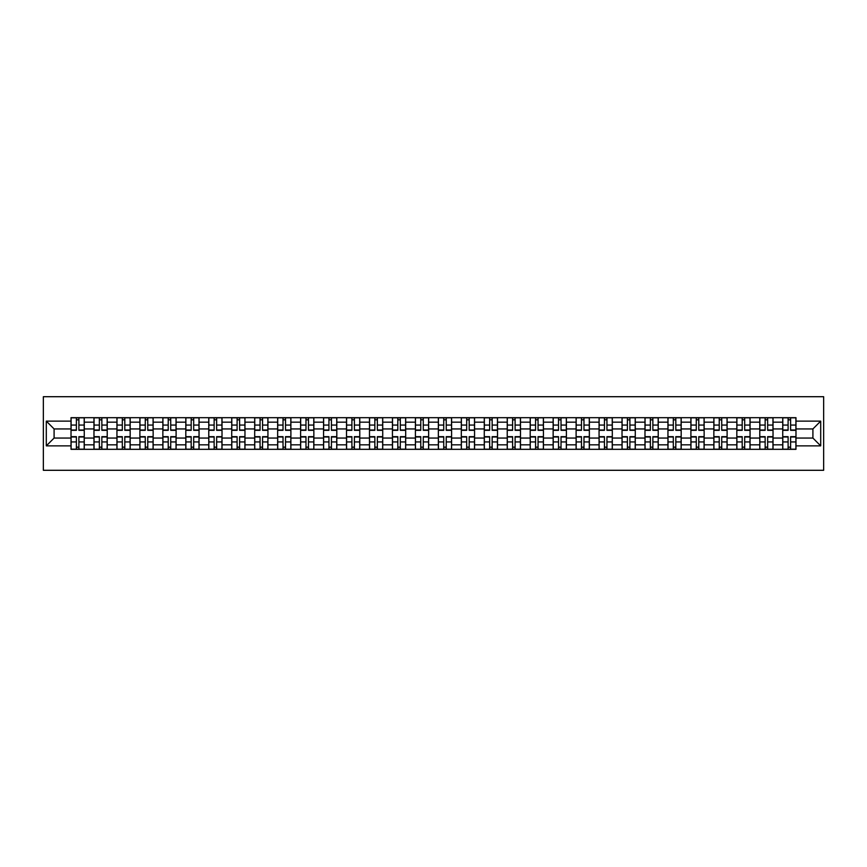 <?xml version="1.0" encoding="UTF-8"?>
<svg xmlns="http://www.w3.org/2000/svg" width="867" height="867" viewBox="0 0 867 867"><rect width="100%" height="100%" fill="white"/><g stroke="black" fill="none" stroke-linecap="round" stroke-linejoin="round"><path stroke-width="1.3" d="M43.35 470.293L823.65 470.293L823.65 396.707L43.35 396.707L43.35 470.293M93.972 449.323L93.972 422.164L84.262 422.164L84.262 449.323M84.262 422.164L84.262 417.677M93.972 422.164L93.972 417.677M107.226 417.677L107.226 449.323M116.937 449.323L116.937 417.677M130.18 417.677L130.18 449.323M139.89 449.323L139.89 417.677M153.145 417.677L153.145 449.323M162.855 449.323L162.855 417.677M176.099 417.677L176.099 449.323M185.809 449.323L185.809 417.677M199.052 417.677L199.052 449.323M208.774 449.323L208.774 417.677M222.017 417.677L222.017 449.323M231.727 449.323L231.727 417.677M244.971 417.677L244.971 449.323M254.692 449.323L254.692 417.677M267.936 417.677L267.936 449.323M277.646 449.323L277.646 417.677M290.889 417.677L290.889 449.323M300.6 449.323L300.6 417.677M313.854 417.677L313.854 449.323M323.564 449.323L323.564 417.677M336.808 417.677L336.808 449.323M346.518 449.323L346.518 417.677M359.772 417.677L359.772 449.323M369.483 449.323L369.483 417.677M382.726 417.677L382.726 449.323M392.437 449.323L392.437 417.677M405.68 417.677L405.68 449.323M415.401 449.323L415.401 417.677M428.645 417.677L428.645 449.323M438.355 449.323L438.355 417.677M451.599 417.677L451.599 449.323M461.32 449.323L461.32 417.677M474.563 417.677L474.563 449.323M484.274 449.323L484.274 417.677M497.517 417.677L497.517 449.323M507.228 449.323L507.228 417.677M520.482 417.677L520.482 449.323M530.192 449.323L530.192 417.677M543.436 417.677L543.436 449.323M553.146 449.323L553.146 417.677M566.4 417.677L566.4 449.323M576.111 449.323L576.111 417.677M589.354 417.677L589.354 449.323M599.064 449.323L599.064 417.677M612.308 417.677L612.308 449.323M622.029 449.323L622.029 417.677M635.273 417.677L635.273 449.323M644.983 449.323L644.983 417.677M658.226 417.677L658.226 449.323M667.948 449.323L667.948 417.677M681.191 417.677L681.191 449.323M690.901 449.323L690.901 417.677M704.145 417.677L704.145 449.323M713.855 449.323L713.855 417.677M727.11 417.677L727.11 449.323M736.82 449.323L736.82 417.677M750.063 417.677L750.063 449.323M759.774 449.323L759.774 417.677M773.028 417.677L773.028 449.323M782.738 449.323L782.738 417.677M782.738 438.063L773.028 438.063M759.774 438.063L750.063 438.063M736.82 438.063L727.11 438.063M713.855 438.063L704.145 438.063M690.901 438.063L681.191 438.063M667.948 438.063L658.226 438.063M644.983 438.063L635.273 438.063M622.029 438.063L612.308 438.063M599.064 438.063L589.354 438.063M576.111 438.063L566.4 438.063M553.146 438.063L543.436 438.063M530.192 438.063L520.482 438.063M507.228 438.063L497.517 438.063M484.274 438.063L474.563 438.063M461.32 438.063L451.599 438.063M438.355 438.063L428.645 438.063M415.401 438.063L405.68 438.063M392.437 438.063L382.726 438.063M369.483 438.063L359.772 438.063M346.518 438.063L336.808 438.063M323.564 438.063L313.854 438.063M300.6 438.063L290.889 438.063M277.646 438.063L267.936 438.063M254.692 438.063L244.971 438.063M231.727 438.063L222.017 438.063M208.774 438.063L199.052 438.063M185.809 438.063L176.099 438.063M162.855 438.063L153.145 438.063M139.89 438.063L130.18 438.063M116.937 438.063L107.226 438.063M93.972 438.063L84.262 438.063M782.738 428.937L773.028 428.937M759.774 428.937L750.063 428.937M736.82 428.937L727.11 428.937M713.855 428.937L704.145 428.937M690.901 428.937L681.191 428.937M667.948 428.937L658.226 428.937M644.983 428.937L635.273 428.937M622.029 428.937L612.308 428.937M599.064 428.937L589.354 428.937M576.111 428.937L566.4 428.937M553.146 428.937L543.436 428.937M530.192 428.937L520.482 428.937M507.228 428.937L497.517 428.937M484.274 428.937L474.563 428.937M461.32 428.937L451.599 428.937M438.355 428.937L428.645 428.937M415.401 428.937L405.68 428.937M392.437 428.937L382.726 428.937M369.483 428.937L359.772 428.937M346.518 428.937L336.808 428.937M323.564 428.937L313.854 428.937M300.6 428.937L290.889 428.937M277.646 428.937L267.936 428.937M254.692 428.937L244.971 428.937M231.727 428.937L222.017 428.937M208.774 428.937L199.052 428.937M185.809 428.937L176.099 428.937M162.855 428.937L153.145 428.937M139.89 428.937L130.18 428.937M116.937 428.937L107.226 428.937M93.972 428.937L84.262 428.937M54.09 438.063L71.018 438.063L71.018 428.937L54.09 428.937L54.09 438.063L46.298 445.866L46.298 421.134L71.018 421.134L71.018 428.937M795.982 428.937L795.982 438.063L812.91 438.063L812.91 428.937L795.982 428.937L795.982 417.677L71.018 417.677L71.018 421.134M795.982 421.134L820.702 421.134L820.702 445.866L795.982 445.866L795.982 438.063M71.018 438.063L71.018 449.323L795.982 449.323L795.982 445.866M71.018 445.866L46.298 445.866M78.897 447.112L76.394 447.112M76.394 419.888L78.897 419.888M101.851 447.112L99.347 447.112M99.347 419.888L101.851 419.888M124.805 447.112L122.312 447.112M122.312 419.888L124.805 419.888M147.769 447.112L145.266 447.112M145.266 419.888L147.769 419.888M170.723 447.112L168.22 447.112M168.22 419.888L170.723 419.888M193.688 447.112L191.184 447.112M191.184 419.888L193.688 419.888M216.642 447.112L214.138 447.112M214.138 419.888L216.642 419.888M239.606 447.112L237.103 447.112M237.103 419.888L239.606 419.888M262.56 447.112L260.057 447.112M260.057 419.888L262.56 419.888M285.525 447.112L283.021 447.112M283.021 419.888L285.525 419.888M308.479 447.112L305.975 447.112M305.975 419.888L308.479 419.888M331.432 447.112L328.94 447.112M328.94 419.888L331.432 419.888M354.397 447.112L351.894 447.112M351.894 419.888L354.397 419.888M377.351 447.112L374.847 447.112M374.847 419.888L377.351 419.888M400.316 447.112L397.812 447.112M397.812 419.888L400.316 419.888M423.269 447.112L420.766 447.112M420.766 419.888L423.269 419.888M446.234 447.112L443.731 447.112M443.731 419.888L446.234 419.888M469.188 447.112L466.684 447.112M466.684 419.888L469.188 419.888M492.153 447.112L489.649 447.112M489.649 419.888L492.153 419.888M515.106 447.112L512.603 447.112M512.603 419.888L515.106 419.888M538.06 447.112L535.568 447.112M535.568 419.888L538.06 419.888M561.025 447.112L558.521 447.112M558.521 419.888L561.025 419.888M583.979 447.112L581.475 447.112M581.475 419.888L583.979 419.888M606.943 447.112L604.44 447.112M604.44 419.888L606.943 419.888M629.897 447.112L627.394 447.112M627.394 419.888L629.897 419.888M652.862 447.112L650.358 447.112M650.358 419.888L652.862 419.888M675.816 447.112L673.312 447.112M673.312 419.888L675.816 419.888M698.78 447.112L696.277 447.112M696.277 419.888L698.78 419.888M721.734 447.112L719.231 447.112M719.231 419.888L721.734 419.888M744.688 447.112L742.195 447.112M742.195 419.888L744.688 419.888M767.653 447.112L765.149 447.112M765.149 419.888L767.653 419.888M790.606 447.112L788.103 447.112M788.103 419.888L790.606 419.888M46.298 421.134L54.09 428.937M812.91 438.063L820.702 445.866M812.91 428.937L820.702 421.134M78.897 430.335L78.897 417.829L84.186 417.829L84.186 430.335L78.897 430.335M76.394 419.736L78.897 419.736M81.021 417.829L71.094 417.829L71.094 430.335L76.394 430.335L76.394 417.829L74.259 417.829M76.394 436.665L76.394 449.171L71.094 449.171L71.094 436.665L76.394 436.665M78.897 447.264L76.394 447.264M74.259 449.171L84.186 449.171L84.186 436.665L78.897 436.665L78.897 449.171L81.021 449.171M101.851 430.335L101.851 417.829L107.15 417.829L107.15 430.335L101.851 430.335M99.347 419.736L101.851 419.736M103.986 417.829L94.048 417.829L94.048 430.335L99.347 430.335L99.347 417.829L97.212 417.829M124.805 430.335L124.805 417.829L130.104 417.829L130.104 430.335L124.805 430.335M122.312 419.736L124.805 419.736M126.94 417.829L117.012 417.829L117.012 430.335L122.312 430.335L122.312 417.829L120.177 417.829M99.347 436.665L99.347 449.171L94.048 449.171L94.048 436.665L99.347 436.665M101.851 447.264L99.347 447.264M97.212 449.171L107.15 449.171L107.15 436.665L101.851 436.665L101.851 449.171L103.986 449.171M122.312 436.665L122.312 449.171L117.012 449.171L117.012 436.665L122.312 436.665M124.805 447.264L122.312 447.264M120.177 449.171L130.104 449.171L130.104 436.665L124.805 436.665L124.805 449.171L126.94 449.171M147.769 430.335L147.769 417.829L153.069 417.829L153.069 430.335L147.769 430.335M145.266 419.736L147.769 419.736M149.904 417.829L139.966 417.829L139.966 430.335L145.266 430.335L145.266 417.829L143.131 417.829M170.723 430.335L170.723 417.829L176.023 417.829L176.023 430.335L170.723 430.335M168.22 419.736L170.723 419.736M172.858 417.829L162.931 417.829L162.931 430.335L168.22 430.335L168.22 417.829L166.096 417.829M193.688 430.335L193.688 417.829L198.987 417.829L198.987 430.335L193.688 430.335M191.184 419.736L193.688 419.736M195.823 417.829L185.885 417.829L185.885 430.335L191.184 430.335L191.184 417.829L189.049 417.829M145.266 436.665L145.266 449.171L139.966 449.171L139.966 436.665L145.266 436.665M147.769 447.264L145.266 447.264M143.131 449.171L153.069 449.171L153.069 436.665L147.769 436.665L147.769 449.171L149.904 449.171M168.22 436.665L168.22 449.171L162.931 449.171L162.931 436.665L168.22 436.665M170.723 447.264L168.22 447.264M166.096 449.171L176.023 449.171L176.023 436.665L170.723 436.665L170.723 449.171L172.858 449.171M191.184 436.665L191.184 449.171L185.885 449.171L185.885 436.665L191.184 436.665M193.688 447.264L191.184 447.264M189.049 449.171L198.987 449.171L198.987 436.665L193.688 436.665L193.688 449.171L195.823 449.171M216.642 430.335L216.642 417.829L221.941 417.829L221.941 430.335L216.642 430.335M214.138 419.736L216.642 419.736M218.777 417.829L208.839 417.829L208.839 430.335L214.138 430.335L214.138 417.829L212.003 417.829M214.138 436.665L214.138 449.171L208.839 449.171L208.839 436.665L214.138 436.665M216.642 447.264L214.138 447.264M212.003 449.171L221.941 449.171L221.941 436.665L216.642 436.665L216.642 449.171L218.777 449.171M239.606 430.335L239.606 417.829L244.906 417.829L244.906 430.335L239.606 430.335M237.103 419.736L239.606 419.736M241.741 417.829L231.803 417.829L231.803 430.335L237.103 430.335L237.103 417.829L234.968 417.829M237.103 436.665L237.103 449.171L231.803 449.171L231.803 436.665L237.103 436.665M239.606 447.264L237.103 447.264M234.968 449.171L244.906 449.171L244.906 436.665L239.606 436.665L239.606 449.171L241.741 449.171M262.56 430.335L262.56 417.829L267.86 417.829L267.86 430.335L262.56 430.335M260.057 419.736L262.56 419.736M264.695 417.829L254.757 417.829L254.757 430.335L260.057 430.335L260.057 417.829L257.922 417.829M260.057 436.665L260.057 449.171L254.757 449.171L254.757 436.665L260.057 436.665M262.56 447.264L260.057 447.264M257.922 449.171L267.86 449.171L267.86 436.665L262.56 436.665L262.56 449.171L264.695 449.171M285.525 430.335L285.525 417.829L290.813 417.829L290.813 430.335L285.525 430.335M283.021 419.736L285.525 419.736M287.649 417.829L277.722 417.829L277.722 430.335L283.021 430.335L283.021 417.829L280.886 417.829M283.021 436.665L283.021 449.171L277.722 449.171L277.722 436.665L283.021 436.665M285.525 447.264L283.021 447.264M280.886 449.171L290.813 449.171L290.813 436.665L285.525 436.665L285.525 449.171L287.649 449.171M308.479 430.335L308.479 417.829L313.778 417.829L313.778 430.335L308.479 430.335M305.975 419.736L308.479 419.736M310.614 417.829L300.676 417.829L300.676 430.335L305.975 430.335L305.975 417.829L303.84 417.829M305.975 436.665L305.975 449.171L300.676 449.171L300.676 436.665L305.975 436.665M308.479 447.264L305.975 447.264M303.84 449.171L313.778 449.171L313.778 436.665L308.479 436.665L308.479 449.171L310.614 449.171M331.432 430.335L331.432 417.829L336.732 417.829L336.732 430.335L331.432 430.335M328.94 419.736L331.432 419.736M333.567 417.829L323.64 417.829L323.64 430.335L328.94 430.335L328.94 417.829L326.805 417.829M328.94 436.665L328.94 449.171L323.64 449.171L323.64 436.665L328.94 436.665M331.432 447.264L328.94 447.264M326.805 449.171L336.732 449.171L336.732 436.665L331.432 436.665L331.432 449.171L333.567 449.171M354.397 430.335L354.397 417.829L359.697 417.829L359.697 430.335L354.397 430.335M351.894 419.736L354.397 419.736M356.532 417.829L346.594 417.829L346.594 430.335L351.894 430.335L351.894 417.829L349.759 417.829M351.894 436.665L351.894 449.171L346.594 449.171L346.594 436.665L351.894 436.665M354.397 447.264L351.894 447.264M349.759 449.171L359.697 449.171L359.697 436.665L354.397 436.665L354.397 449.171L356.532 449.171M377.351 430.335L377.351 417.829L382.65 417.829L382.65 430.335L377.351 430.335M374.847 419.736L377.351 419.736M379.486 417.829L369.559 417.829L369.559 430.335L374.847 430.335L374.847 417.829L372.723 417.829M374.847 436.665L374.847 449.171L369.559 449.171L369.559 436.665L374.847 436.665M377.351 447.264L374.847 447.264M372.723 449.171L382.65 449.171L382.65 436.665L377.351 436.665L377.351 449.171L379.486 449.171M400.316 430.335L400.316 417.829L405.615 417.829L405.615 430.335L400.316 430.335M397.812 419.736L400.316 419.736M402.451 417.829L392.513 417.829L392.513 430.335L397.812 430.335L397.812 417.829L395.677 417.829M397.812 436.665L397.812 449.171L392.513 449.171L392.513 436.665L397.812 436.665M400.316 447.264L397.812 447.264M395.677 449.171L405.615 449.171L405.615 436.665L400.316 436.665L400.316 449.171L402.451 449.171M423.269 430.335L423.269 417.829L428.569 417.829L428.569 430.335L423.269 430.335M420.766 419.736L423.269 419.736M425.404 417.829L415.466 417.829L415.466 430.335L420.766 430.335L420.766 417.829L418.631 417.829M420.766 436.665L420.766 449.171L415.466 449.171L415.466 436.665L420.766 436.665M423.269 447.264L420.766 447.264M418.631 449.171L428.569 449.171L428.569 436.665L423.269 436.665L423.269 449.171L425.404 449.171M446.234 430.335L446.234 417.829L451.534 417.829L451.534 430.335L446.234 430.335M443.731 419.736L446.234 419.736M448.369 417.829L438.431 417.829L438.431 430.335L443.731 430.335L443.731 417.829L441.596 417.829M443.731 436.665L443.731 449.171L438.431 449.171L438.431 436.665L443.731 436.665M446.234 447.264L443.731 447.264M441.596 449.171L451.534 449.171L451.534 436.665L446.234 436.665L446.234 449.171L448.369 449.171M469.188 430.335L469.188 417.829L474.487 417.829L474.487 430.335L469.188 430.335M466.684 419.736L469.188 419.736M471.323 417.829L461.385 417.829L461.385 430.335L466.684 430.335L466.684 417.829L464.549 417.829M466.684 436.665L466.684 449.171L461.385 449.171L461.385 436.665L466.684 436.665M469.188 447.264L466.684 447.264M464.549 449.171L474.487 449.171L474.487 436.665L469.188 436.665L469.188 449.171L471.323 449.171M492.153 430.335L492.153 417.829L497.441 417.829L497.441 430.335L492.153 430.335M489.649 419.736L492.153 419.736M494.277 417.829L484.35 417.829L484.35 430.335L489.649 430.335L489.649 417.829L487.514 417.829M489.649 436.665L489.649 449.171L484.35 449.171L484.35 436.665L489.649 436.665M492.153 447.264L489.649 447.264M487.514 449.171L497.441 449.171L497.441 436.665L492.153 436.665L492.153 449.171L494.277 449.171M515.106 430.335L515.106 417.829L520.406 417.829L520.406 430.335L515.106 430.335M512.603 419.736L515.106 419.736M517.241 417.829L507.303 417.829L507.303 430.335L512.603 430.335L512.603 417.829L510.468 417.829M512.603 436.665L512.603 449.171L507.303 449.171L507.303 436.665L512.603 436.665M515.106 447.264L512.603 447.264M510.468 449.171L520.406 449.171L520.406 436.665L515.106 436.665L515.106 449.171L517.241 449.171M538.06 430.335L538.06 417.829L543.36 417.829L543.36 430.335L538.06 430.335M535.568 419.736L538.06 419.736M540.195 417.829L530.268 417.829L530.268 430.335L535.568 430.335L535.568 417.829L533.433 417.829M535.568 436.665L535.568 449.171L530.268 449.171L530.268 436.665L535.568 436.665M538.06 447.264L535.568 447.264M533.433 449.171L543.36 449.171L543.36 436.665L538.06 436.665L538.06 449.171L540.195 449.171M561.025 430.335L561.025 417.829L566.324 417.829L566.324 430.335L561.025 430.335M558.521 419.736L561.025 419.736M563.16 417.829L553.222 417.829L553.222 430.335L558.521 430.335L558.521 417.829L556.386 417.829M558.521 436.665L558.521 449.171L553.222 449.171L553.222 436.665L558.521 436.665M561.025 447.264L558.521 447.264M556.386 449.171L566.324 449.171L566.324 436.665L561.025 436.665L561.025 449.171L563.16 449.171M583.979 430.335L583.979 417.829L589.278 417.829L589.278 430.335L583.979 430.335M581.475 419.736L583.979 419.736M586.114 417.829L576.187 417.829L576.187 430.335L581.475 430.335L581.475 417.829L579.351 417.829M581.475 436.665L581.475 449.171L576.187 449.171L576.187 436.665L581.475 436.665M583.979 447.264L581.475 447.264M579.351 449.171L589.278 449.171L589.278 436.665L583.979 436.665L583.979 449.171L586.114 449.171M606.943 430.335L606.943 417.829L612.243 417.829L612.243 430.335L606.943 430.335M604.44 419.736L606.943 419.736M609.078 417.829L599.14 417.829L599.14 430.335L604.44 430.335L604.44 417.829L602.305 417.829M604.44 436.665L604.44 449.171L599.14 449.171L599.14 436.665L604.44 436.665M606.943 447.264L604.44 447.264M602.305 449.171L612.243 449.171L612.243 436.665L606.943 436.665L606.943 449.171L609.078 449.171M629.897 430.335L629.897 417.829L635.197 417.829L635.197 430.335L629.897 430.335M627.394 419.736L629.897 419.736M632.032 417.829L622.094 417.829L622.094 430.335L627.394 430.335L627.394 417.829L625.259 417.829M627.394 436.665L627.394 449.171L622.094 449.171L622.094 436.665L627.394 436.665M629.897 447.264L627.394 447.264M625.259 449.171L635.197 449.171L635.197 436.665L629.897 436.665L629.897 449.171L632.032 449.171M652.862 430.335L652.862 417.829L658.161 417.829L658.161 430.335L652.862 430.335M650.358 419.736L652.862 419.736M654.997 417.829L645.059 417.829L645.059 430.335L650.358 430.335L650.358 417.829L648.223 417.829M650.358 436.665L650.358 449.171L645.059 449.171L645.059 436.665L650.358 436.665M652.862 447.264L650.358 447.264M648.223 449.171L658.161 449.171L658.161 436.665L652.862 436.665L652.862 449.171L654.997 449.171M675.816 430.335L675.816 417.829L681.115 417.829L681.115 430.335L675.816 430.335M673.312 419.736L675.816 419.736M677.951 417.829L668.013 417.829L668.013 430.335L673.312 430.335L673.312 417.829L671.177 417.829M673.312 436.665L673.312 449.171L668.013 449.171L668.013 436.665L673.312 436.665M675.816 447.264L673.312 447.264M671.177 449.171L681.115 449.171L681.115 436.665L675.816 436.665L675.816 449.171L677.951 449.171M698.78 430.335L698.78 417.829L704.069 417.829L704.069 430.335L698.78 430.335M696.277 419.736L698.78 419.736M700.904 417.829L690.977 417.829L690.977 430.335L696.277 430.335L696.277 417.829L694.142 417.829M696.277 436.665L696.277 449.171L690.977 449.171L690.977 436.665L696.277 436.665M698.78 447.264L696.277 447.264M694.142 449.171L704.069 449.171L704.069 436.665L698.78 436.665L698.78 449.171L700.904 449.171M721.734 430.335L721.734 417.829L727.034 417.829L727.034 430.335L721.734 430.335M719.231 419.736L721.734 419.736M723.869 417.829L713.931 417.829L713.931 430.335L719.231 430.335L719.231 417.829L717.096 417.829M719.231 436.665L719.231 449.171L713.931 449.171L713.931 436.665L719.231 436.665M721.734 447.264L719.231 447.264M717.096 449.171L727.034 449.171L727.034 436.665L721.734 436.665L721.734 449.171L723.869 449.171M744.688 430.335L744.688 417.829L749.988 417.829L749.988 430.335L744.688 430.335M742.195 419.736L744.688 419.736M746.823 417.829L736.896 417.829L736.896 430.335L742.195 430.335L742.195 417.829L740.06 417.829M742.195 436.665L742.195 449.171L736.896 449.171L736.896 436.665L742.195 436.665M744.688 447.264L742.195 447.264M740.06 449.171L749.988 449.171L749.988 436.665L744.688 436.665L744.688 449.171L746.823 449.171M767.653 430.335L767.653 417.829L772.952 417.829L772.952 430.335L767.653 430.335M765.149 419.736L767.653 419.736M769.788 417.829L759.85 417.829L759.85 430.335L765.149 430.335L765.149 417.829L763.014 417.829M765.149 436.665L765.149 449.171L759.85 449.171L759.85 436.665L765.149 436.665M767.653 447.264L765.149 447.264M763.014 449.171L772.952 449.171L772.952 436.665L767.653 436.665L767.653 449.171L769.788 449.171M790.606 430.335L790.606 417.829L795.906 417.829L795.906 430.335L790.606 430.335M788.103 419.736L790.606 419.736M792.741 417.829L782.814 417.829L782.814 430.335L788.103 430.335L788.103 417.829L785.979 417.829M788.103 436.665L788.103 449.171L782.814 449.171L782.814 436.665L788.103 436.665M790.606 447.264L788.103 447.264M785.979 449.171L795.906 449.171L795.906 436.665L790.606 436.665L790.606 449.171L792.741 449.171M759.774 422.164L750.063 422.164M736.82 422.164L727.11 422.164M713.855 422.164L704.145 422.164M690.901 422.164L681.191 422.164M667.948 422.164L658.226 422.164M644.983 422.164L635.273 422.164M622.029 422.164L612.308 422.164M599.064 422.164L589.354 422.164M576.111 422.164L566.4 422.164M553.146 422.164L543.436 422.164M530.192 422.164L520.482 422.164M507.228 422.164L497.517 422.164M484.274 422.164L474.563 422.164M461.32 422.164L451.599 422.164M438.355 422.164L428.645 422.164M415.401 422.164L405.68 422.164M392.437 422.164L382.726 422.164M369.483 422.164L359.772 422.164M346.518 422.164L336.808 422.164M323.564 422.164L313.854 422.164M300.6 422.164L290.889 422.164M277.646 422.164L267.936 422.164M254.692 422.164L244.971 422.164M231.727 422.164L222.017 422.164M208.774 422.164L199.052 422.164M185.809 422.164L176.099 422.164M162.855 422.164L153.145 422.164M139.89 422.164L130.18 422.164M116.937 422.164L107.226 422.164M782.738 422.164L773.028 422.164M759.774 444.836L750.063 444.836M736.82 444.836L727.11 444.836M713.855 444.836L704.145 444.836M690.901 444.836L681.191 444.836M667.948 444.836L658.226 444.836M644.983 444.836L635.273 444.836M622.029 444.836L612.308 444.836M599.064 444.836L589.354 444.836M576.111 444.836L566.4 444.836M553.146 444.836L543.436 444.836M530.192 444.836L520.482 444.836M507.228 444.836L497.517 444.836M484.274 444.836L474.563 444.836M461.32 444.836L451.599 444.836M438.355 444.836L428.645 444.836M415.401 444.836L405.68 444.836M392.437 444.836L382.726 444.836M369.483 444.836L359.772 444.836M346.518 444.836L336.808 444.836M323.564 444.836L313.854 444.836M300.6 444.836L290.889 444.836M277.646 444.836L267.936 444.836M254.692 444.836L244.971 444.836M231.727 444.836L222.017 444.836M208.774 444.836L199.052 444.836M185.809 444.836L176.099 444.836M162.855 444.836L153.145 444.836M139.89 444.836L130.18 444.836M116.937 444.836L107.226 444.836M93.972 444.836L84.262 444.836M782.738 444.836L773.028 444.836M78.897 430.021L84.186 430.021M78.897 425.058L84.186 425.058M71.094 430.021L76.394 430.021M71.094 425.058L76.394 425.058M76.394 436.979L71.094 436.979M76.394 441.942L71.094 441.942M84.186 436.979L78.897 436.979M84.186 441.942L78.897 441.942M101.851 430.021L107.15 430.021M101.851 425.058L107.15 425.058M94.048 430.021L99.347 430.021M94.048 425.058L99.347 425.058M124.805 430.021L130.104 430.021M124.805 425.058L130.104 425.058M117.012 430.021L122.312 430.021M117.012 425.058L122.312 425.058M99.347 436.979L94.048 436.979M99.347 441.942L94.048 441.942M107.15 436.979L101.851 436.979M107.15 441.942L101.851 441.942M122.312 436.979L117.012 436.979M122.312 441.942L117.012 441.942M130.104 436.979L124.805 436.979M130.104 441.942L124.805 441.942M147.769 430.021L153.069 430.021M147.769 425.058L153.069 425.058M139.966 430.021L145.266 430.021M139.966 425.058L145.266 425.058M170.723 430.021L176.023 430.021M170.723 425.058L176.023 425.058M162.931 430.021L168.22 430.021M162.931 425.058L168.22 425.058M193.688 430.021L198.987 430.021M193.688 425.058L198.987 425.058M185.885 430.021L191.184 430.021M185.885 425.058L191.184 425.058M145.266 436.979L139.966 436.979M145.266 441.942L139.966 441.942M153.069 436.979L147.769 436.979M153.069 441.942L147.769 441.942M168.22 436.979L162.931 436.979M168.22 441.942L162.931 441.942M176.023 436.979L170.723 436.979M176.023 441.942L170.723 441.942M191.184 436.979L185.885 436.979M191.184 441.942L185.885 441.942M198.987 436.979L193.688 436.979M198.987 441.942L193.688 441.942M216.642 430.021L221.941 430.021M216.642 425.058L221.941 425.058M208.839 430.021L214.138 430.021M208.839 425.058L214.138 425.058M214.138 436.979L208.839 436.979M214.138 441.942L208.839 441.942M221.941 436.979L216.642 436.979M221.941 441.942L216.642 441.942M239.606 430.021L244.906 430.021M239.606 425.058L244.906 425.058M231.803 430.021L237.103 430.021M231.803 425.058L237.103 425.058M237.103 436.979L231.803 436.979M237.103 441.942L231.803 441.942M244.906 436.979L239.606 436.979M244.906 441.942L239.606 441.942M262.56 430.021L267.86 430.021M262.56 425.058L267.86 425.058M254.757 430.021L260.057 430.021M254.757 425.058L260.057 425.058M260.057 436.979L254.757 436.979M260.057 441.942L254.757 441.942M267.86 436.979L262.56 436.979M267.86 441.942L262.56 441.942M285.525 430.021L290.813 430.021M285.525 425.058L290.813 425.058M277.722 430.021L283.021 430.021M277.722 425.058L283.021 425.058M283.021 436.979L277.722 436.979M283.021 441.942L277.722 441.942M290.813 436.979L285.525 436.979M290.813 441.942L285.525 441.942M308.479 430.021L313.778 430.021M308.479 425.058L313.778 425.058M300.676 430.021L305.975 430.021M300.676 425.058L305.975 425.058M305.975 436.979L300.676 436.979M305.975 441.942L300.676 441.942M313.778 436.979L308.479 436.979M313.778 441.942L308.479 441.942M331.432 430.021L336.732 430.021M331.432 425.058L336.732 425.058M323.64 430.021L328.94 430.021M323.64 425.058L328.94 425.058M328.94 436.979L323.64 436.979M328.94 441.942L323.64 441.942M336.732 436.979L331.432 436.979M336.732 441.942L331.432 441.942M354.397 430.021L359.697 430.021M354.397 425.058L359.697 425.058M346.594 430.021L351.894 430.021M346.594 425.058L351.894 425.058M351.894 436.979L346.594 436.979M351.894 441.942L346.594 441.942M359.697 436.979L354.397 436.979M359.697 441.942L354.397 441.942M377.351 430.021L382.65 430.021M377.351 425.058L382.65 425.058M369.559 430.021L374.847 430.021M369.559 425.058L374.847 425.058M374.847 436.979L369.559 436.979M374.847 441.942L369.559 441.942M382.65 436.979L377.351 436.979M382.65 441.942L377.351 441.942M400.316 430.021L405.615 430.021M400.316 425.058L405.615 425.058M392.513 430.021L397.812 430.021M392.513 425.058L397.812 425.058M397.812 436.979L392.513 436.979M397.812 441.942L392.513 441.942M405.615 436.979L400.316 436.979M405.615 441.942L400.316 441.942M423.269 430.021L428.569 430.021M423.269 425.058L428.569 425.058M415.466 430.021L420.766 430.021M415.466 425.058L420.766 425.058M420.766 436.979L415.466 436.979M420.766 441.942L415.466 441.942M428.569 436.979L423.269 436.979M428.569 441.942L423.269 441.942M446.234 430.021L451.534 430.021M446.234 425.058L451.534 425.058M438.431 430.021L443.731 430.021M438.431 425.058L443.731 425.058M443.731 436.979L438.431 436.979M443.731 441.942L438.431 441.942M451.534 436.979L446.234 436.979M451.534 441.942L446.234 441.942M469.188 430.021L474.487 430.021M469.188 425.058L474.487 425.058M461.385 430.021L466.684 430.021M461.385 425.058L466.684 425.058M466.684 436.979L461.385 436.979M466.684 441.942L461.385 441.942M474.487 436.979L469.188 436.979M474.487 441.942L469.188 441.942M492.153 430.021L497.441 430.021M492.153 425.058L497.441 425.058M484.35 430.021L489.649 430.021M484.35 425.058L489.649 425.058M489.649 436.979L484.35 436.979M489.649 441.942L484.35 441.942M497.441 436.979L492.153 436.979M497.441 441.942L492.153 441.942M515.106 430.021L520.406 430.021M515.106 425.058L520.406 425.058M507.303 430.021L512.603 430.021M507.303 425.058L512.603 425.058M512.603 436.979L507.303 436.979M512.603 441.942L507.303 441.942M520.406 436.979L515.106 436.979M520.406 441.942L515.106 441.942M538.06 430.021L543.36 430.021M538.06 425.058L543.36 425.058M530.268 430.021L535.568 430.021M530.268 425.058L535.568 425.058M535.568 436.979L530.268 436.979M535.568 441.942L530.268 441.942M543.36 436.979L538.06 436.979M543.36 441.942L538.06 441.942M561.025 430.021L566.324 430.021M561.025 425.058L566.324 425.058M553.222 430.021L558.521 430.021M553.222 425.058L558.521 425.058M558.521 436.979L553.222 436.979M558.521 441.942L553.222 441.942M566.324 436.979L561.025 436.979M566.324 441.942L561.025 441.942M583.979 430.021L589.278 430.021M583.979 425.058L589.278 425.058M576.187 430.021L581.475 430.021M576.187 425.058L581.475 425.058M581.475 436.979L576.187 436.979M581.475 441.942L576.187 441.942M589.278 436.979L583.979 436.979M589.278 441.942L583.979 441.942M606.943 430.021L612.243 430.021M606.943 425.058L612.243 425.058M599.14 430.021L604.44 430.021M599.14 425.058L604.44 425.058M604.44 436.979L599.14 436.979M604.44 441.942L599.14 441.942M612.243 436.979L606.943 436.979M612.243 441.942L606.943 441.942M629.897 430.021L635.197 430.021M629.897 425.058L635.197 425.058M622.094 430.021L627.394 430.021M622.094 425.058L627.394 425.058M627.394 436.979L622.094 436.979M627.394 441.942L622.094 441.942M635.197 436.979L629.897 436.979M635.197 441.942L629.897 441.942M652.862 430.021L658.161 430.021M652.862 425.058L658.161 425.058M645.059 430.021L650.358 430.021M645.059 425.058L650.358 425.058M650.358 436.979L645.059 436.979M650.358 441.942L645.059 441.942M658.161 436.979L652.862 436.979M658.161 441.942L652.862 441.942M675.816 430.021L681.115 430.021M675.816 425.058L681.115 425.058M668.013 430.021L673.312 430.021M668.013 425.058L673.312 425.058M673.312 436.979L668.013 436.979M673.312 441.942L668.013 441.942M681.115 436.979L675.816 436.979M681.115 441.942L675.816 441.942M698.78 430.021L704.069 430.021M698.78 425.058L704.069 425.058M690.977 430.021L696.277 430.021M690.977 425.058L696.277 425.058M696.277 436.979L690.977 436.979M696.277 441.942L690.977 441.942M704.069 436.979L698.78 436.979M704.069 441.942L698.78 441.942M721.734 430.021L727.034 430.021M721.734 425.058L727.034 425.058M713.931 430.021L719.231 430.021M713.931 425.058L719.231 425.058M719.231 436.979L713.931 436.979M719.231 441.942L713.931 441.942M727.034 436.979L721.734 436.979M727.034 441.942L721.734 441.942M744.688 430.021L749.988 430.021M744.688 425.058L749.988 425.058M736.896 430.021L742.195 430.021M736.896 425.058L742.195 425.058M742.195 436.979L736.896 436.979M742.195 441.942L736.896 441.942M749.988 436.979L744.688 436.979M749.988 441.942L744.688 441.942M767.653 430.021L772.952 430.021M767.653 425.058L772.952 425.058M759.85 430.021L765.149 430.021M759.85 425.058L765.149 425.058M765.149 436.979L759.85 436.979M765.149 441.942L759.85 441.942M772.952 436.979L767.653 436.979M772.952 441.942L767.653 441.942M790.606 430.021L795.906 430.021M790.606 425.058L795.906 425.058M782.814 430.021L788.103 430.021M782.814 425.058L788.103 425.058M788.103 436.979L782.814 436.979M788.103 441.942L782.814 441.942M795.906 436.979L790.606 436.979M795.906 441.942L790.606 441.942"/></g></svg>
